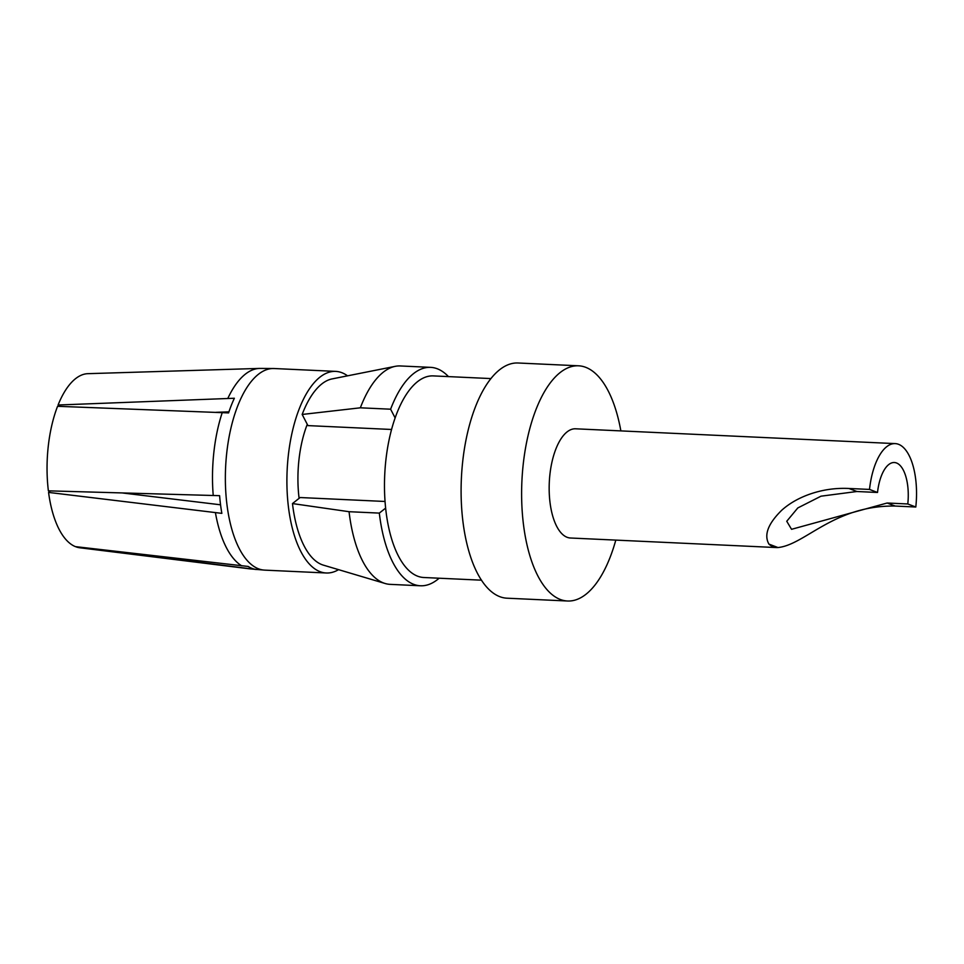 <?xml version="1.0" encoding="UTF-8"?>
<svg xmlns="http://www.w3.org/2000/svg" width="964" height="964" viewBox="0 0 964 964"><rect width="100%" height="100%" fill="white"/><g stroke="black" fill="none" stroke-linecap="round" stroke-linejoin="round"><path stroke-width="1.45" d="M385.648 508.1L379.322 513.101L349.064 511.703L292.478 503.57A93.761 40.765 92.7 0 0 323.434 565.157L385.166 583.509A109.318 47.537 -87.3 0 1 349.064 511.703M439.126 578.219A109.318 47.537 -87.3 0 1 420.473 585.775A109.318 47.537 -87.3 0 1 379.322 513.101M391.541 429.474L307.938 425.606L302.166 414.46L360.355 407.808L390.613 409.206A109.318 47.537 -87.3 0 1 430.595 367.356A109.318 47.537 -87.3 0 1 448.465 376.611M390.613 409.206L395.107 417.87M360.355 407.808A109.318 47.537 -87.3 0 1 395.228 366.344L332.074 378.912A93.761 40.765 92.7 0 0 302.166 414.46M292.478 503.57L300.117 497.532L385.058 501.473M395.228 366.344A109.318 47.537 -87.3 0 1 400.337 365.959L430.595 367.356M420.473 585.775L390.215 584.365A109.318 47.537 -87.3 0 1 385.166 583.509M58.744 406.338L58.081 405.001L234.36 398.252A100.786 43.826 92.7 0 0 228.589 412.905L57.563 406.302A87.194 37.909 92.7 0 0 48.381 490.845L219.599 495.677A100.786 43.826 92.7 0 0 221.853 513.366L48.574 492.411A87.194 37.909 92.7 0 0 75.433 546.636L248.134 566.446A100.786 43.826 92.7 0 0 256.159 569.495L76.156 546.721M227.829 398.409A100.413 43.657 -87.3 0 1 259.545 368.417L87.893 373.671A87.194 37.909 92.7 0 0 58.081 405.001M228.938 411.845L216.008 412.327M48.574 492.411L50.381 490.905M122.597 492.99L220.551 504.799M76.144 546.901A87.194 37.909 92.7 0 0 79.819 547.781L250.254 568.905A100.413 43.657 -87.3 0 1 249.519 568.796M338.557 569.652A100.907 43.874 -87.3 0 1 326.302 572.99A100.907 43.874 -87.3 0 1 287.152 470.155A100.907 43.874 -87.3 0 1 335.653 371.381A100.907 43.874 -87.3 0 1 347.534 375.827M307.275 424.329A75.686 32.909 92.7 0 0 299.093 498.34M481.518 580.183L423.895 577.508A100.907 43.874 -87.3 0 1 384.732 474.674A100.907 43.874 -87.3 0 1 433.234 375.9L490.857 378.575M615.803 540.105A117.729 51.188 -87.3 0 1 567.591 601.006L507.076 598.198A117.729 51.188 -87.3 0 1 461.394 478.228A117.729 51.188 -87.3 0 1 517.981 362.994L578.496 365.802A117.729 51.188 -87.3 0 1 620.864 430.896M567.591 601.006A117.729 51.188 -87.3 0 1 521.91 481.036A117.729 51.188 -87.3 0 1 578.496 365.802M915.8 507.016L895.17 506.052C833.968 505.208 804.988 544.937 777.96 547.54A54.659 23.763 -87.3 0 1 776.647 547.564L570.519 538.008A54.659 23.763 -87.3 0 1 549.299 482.301A54.659 23.763 -87.3 0 1 575.58 428.799L895.182 443.609A54.659 23.763 92.7 0 0 869.504 489.423L877.517 492.471L856.888 491.507L821.015 496.183L797.806 507.944L786.745 521.259L791.552 529.308L887.157 503.015L907.787 503.967L915.8 507.016A54.659 23.763 92.7 0 0 895.182 443.609M777.96 547.54L768.923 544.106C763.765 534.996 768.043 523.705 781.756 510.221C788.962 503.762 797.831 498.569 808.362 494.665C821.473 489.881 834.969 487.82 848.874 488.471L869.504 489.423M776.647 547.564A54.659 23.763 -87.3 0 1 768.923 544.106M907.787 503.967A35.74 15.545 92.7 0 0 894.303 462.515A35.74 15.545 92.7 0 0 877.517 492.471M213.237 495.544A100.413 43.657 -87.3 0 1 222.25 412.568M241.771 565.856A100.413 43.657 -87.3 0 1 215.418 512.643M259.545 368.417L274.125 368.525A100.907 43.874 92.7 0 0 225.612 467.299A100.907 43.874 92.7 0 0 264.775 570.134L250.254 568.905M895.17 506.052L887.157 503.015M856.888 491.507L848.874 488.471M264.775 570.134L326.302 572.99M274.125 368.525L335.653 371.381"/></g></svg>
